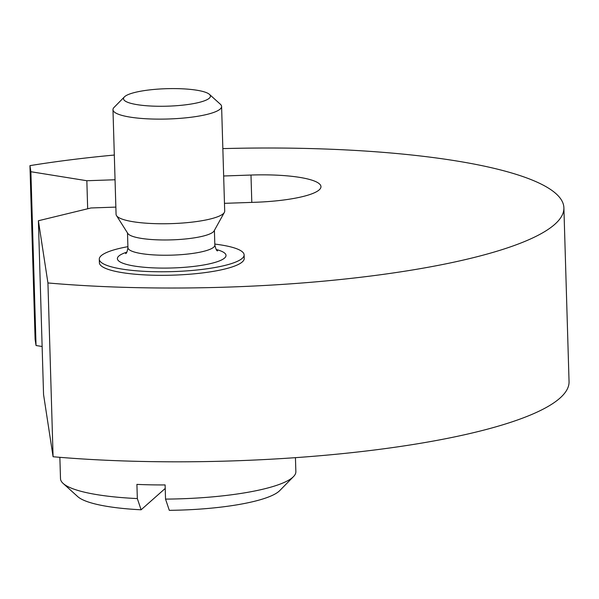 <?xml version="1.0" encoding="UTF-8"?>
<svg xmlns="http://www.w3.org/2000/svg" width="599" height="599" viewBox="0 0 599 599"><rect width="100%" height="100%" fill="white"/><g stroke="black" fill="none" stroke-linecap="round" stroke-linejoin="round"><path stroke-width="0.9" d="M222.85 148.612A344.14 69.297 178.3 0 1 563.891 207.808A344.14 69.297 178.3 0 1 409.858 270.404A344.14 69.297 178.3 0 1 47.935 282.953L38.396 220.746L91.018 207.965L115.862 207.104M563.891 207.808L569.05 381.6A344.14 69.297 178.3 0 1 415.017 444.196A344.14 69.297 178.3 0 1 53.086 456.745L47.935 282.953M124.39 96.903L114.065 107.408A54.337 10.939 -1.7 0 0 112.971 109.692A54.337 10.939 -1.7 0 0 161.183 119.126A54.337 10.939 -1.7 0 0 220.155 109.078A54.337 10.939 -1.7 0 0 221.6 106.465A54.337 10.939 -1.7 0 0 220.372 104.248L209.44 94.372A43.472 8.753 -1.7 0 0 167.361 88.667A43.472 8.753 -1.7 0 0 124.667 96.634A43.472 8.753 -1.7 0 0 124.39 96.903A43.472 8.753 -1.7 0 0 157.649 106.255A43.472 8.753 -1.7 0 0 209.261 98.236A43.472 8.753 -1.7 0 0 209.44 94.372M112.971 109.692L116.071 214.315A54.337 10.939 -1.7 0 0 116.498 215.603A54.337 10.939 -1.7 0 0 167.51 223.719A54.337 10.939 -1.7 0 0 223.262 213.708A54.337 10.939 -1.7 0 0 224.355 212.405A54.337 10.939 -1.7 0 0 224.7 211.095L221.6 106.465M116.498 215.603L127.819 233.453A43.472 8.753 -1.7 0 0 168.633 239.944A43.472 8.753 -1.7 0 0 213.229 231.94A43.472 8.753 -1.7 0 0 214.113 230.892L224.355 212.405M244.122 254.889L244.227 258.439A72.449 14.586 178.3 0 1 242.303 261.92A72.449 14.586 178.3 0 1 163.677 275.323A72.449 14.586 178.3 0 1 99.389 262.736L99.284 259.187A72.449 14.586 -1.7 0 0 163.572 271.774A72.449 14.586 -1.7 0 0 242.198 258.379A72.449 14.586 -1.7 0 0 244.122 254.889A72.449 14.586 -1.7 0 0 214.809 244.085M127.909 246.668A72.449 14.586 -1.7 0 0 101.209 255.706A72.449 14.586 -1.7 0 0 99.284 259.187M59.863 457.322L60.499 478.661A117.733 23.705 -1.7 0 0 63.157 483.453L77.735 496.623A103.245 20.785 -1.7 0 0 141.102 509.794L137.336 498.57L136.909 484.381A117.733 23.705 -1.7 0 0 165.114 484.92L165.534 499.102A117.733 23.705 -1.7 0 0 292.731 477.336A117.733 23.705 -1.7 0 0 293.488 476.617A117.733 23.705 -1.7 0 0 295.861 471.675L295.442 457.666M63.157 483.453A117.733 23.705 -1.7 0 0 137.336 498.57M165.534 499.102L169.3 510.333A103.245 20.785 -1.7 0 0 279.052 491.255A103.245 20.785 -1.7 0 0 279.718 490.626L293.488 476.617M165.219 488.455L141.102 509.794M53.086 456.745L43.555 394.531L38.396 220.746M224.475 203.338L255.159 202.275A67.919 13.68 -1.7 0 0 320.967 186.648A67.919 13.68 -1.7 0 0 250.988 175.043L223.659 175.994M115.045 179.76L86.84 180.733L30.886 171.726L29.95 165.631A344.14 69.297 178.3 0 1 114.312 155.044M87.671 208.781L86.84 180.733M42.132 346.499L36.045 345.518L30.886 171.726M36.045 345.518L35.109 339.423L29.95 165.631M127.497 232.944L127.939 247.687A43.472 8.753 -1.7 0 0 166.507 255.241A43.472 8.753 -1.7 0 0 213.686 247.2A43.472 8.753 -1.7 0 0 214.839 245.111C215.812 249.034 216.711 250.966 217.534 250.914M126.823 252.157A54.337 10.939 -1.7 0 0 118.834 256.043A54.337 10.939 -1.7 0 0 159.267 268.053A54.337 10.939 -1.7 0 0 224.573 258.042A54.337 10.939 -1.7 0 0 216.217 249.498M251.797 202.395L250.988 175.043M127.939 247.687C127.288 251.528 126.546 253.474 125.723 253.534L125.625 253.624M214.405 230.368L214.839 245.111"/></g></svg>
